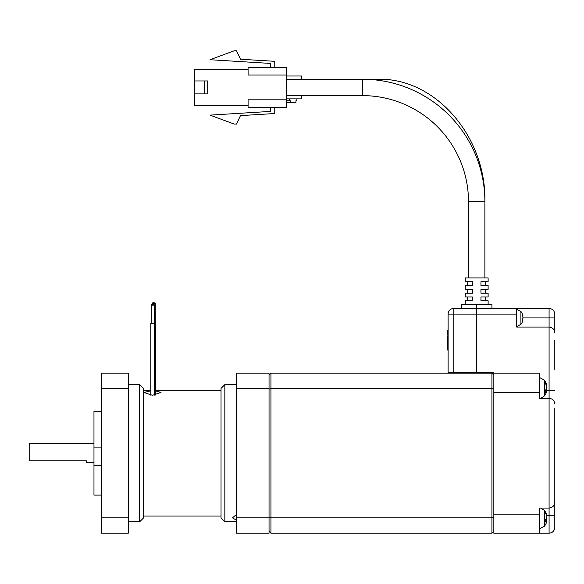 <?xml version="1.0" encoding="UTF-8"?>
<svg xmlns="http://www.w3.org/2000/svg" width="584" height="584" viewBox="0 0 584 584"><rect width="100%" height="100%" fill="white"/><g stroke="black" fill="none" stroke-linecap="round" stroke-linejoin="round"><path stroke-width="0.88" d="M269.041 375.081L270.947 373.183L491.932 373.183L493.838 375.081M269.041 389.207L270.947 388.535L491.932 388.535L493.838 389.207M269.041 517.176L270.947 517.847L491.932 517.847L491.932 373.183M493.838 531.301L491.932 533.207L493.838 531.301M493.838 517.176L491.932 517.847L491.932 533.207L270.947 533.207L269.041 531.301M554.8 340.414L554.8 369.373M554.8 314.126L554.8 332.792C554.435 329.347 552.53 327.442 549.084 327.077L549.084 308.41C552.53 308.775 554.435 310.681 554.8 314.126C554.435 310.681 552.53 308.775 549.084 308.41L516.701 308.41L516.701 314.126L476.69 314.126L476.69 308.41L516.701 308.41M554.8 408.42L554.8 527.491C554.435 530.936 552.53 532.842 549.084 533.207L549.084 327.077L516.701 327.077L516.701 314.126M546.763 515.679L554.8 515.679L554.8 499.868M554.8 502.342C554.435 505.788 552.53 507.693 549.084 508.058L539.558 508.058L539.558 533.207L493.838 533.207L493.838 373.183L539.558 373.183L539.558 398.325L549.084 398.325C552.53 398.689 554.435 400.595 554.8 404.04M493.838 373.183L493.838 372.796L476.69 372.796L476.69 314.126L476.69 372.796L448.118 372.796L448.118 314.126A5.716 5.716 0 0 1 453.834 308.41L476.69 308.41L476.69 314.126L453.834 314.126L453.834 372.796M539.558 533.207L549.084 533.207C552.53 532.842 554.435 530.936 554.8 527.491M461.455 308.41L461.455 304.6L476.69 304.6L476.69 308.41L476.69 304.6L491.932 304.6L491.932 308.41M484.888 277.926L484.888 201.728L468.499 201.728L468.499 277.926L468.499 201.728A106.113 106.113 0 0 0 362.394 95.615L286.189 95.615M375.986 79.986A8.191 4.095 90 0 1 377.702 79.234C435.503 77.65 486.384 136.692 484.888 201.728A122.494 122.494 0 0 0 362.394 79.234L362.394 95.615M465.266 277.926L465.266 281.736L465.266 277.926L488.122 277.926L488.122 281.736L480.953 281.736L480.953 285.547L488.122 285.547L488.122 289.357L480.953 289.357L480.953 293.168L488.122 293.168L488.122 296.979L480.953 296.979L480.953 300.789L488.122 300.789L488.122 304.6M465.266 281.736L472.434 281.736L472.434 285.547L465.266 285.547L465.266 289.357L472.434 289.357L472.434 293.168L465.266 293.168L465.266 296.979L472.434 296.979L472.434 300.789L465.266 300.789L465.266 304.6L465.266 300.789M286.189 75.044L248.091 75.044L248.091 67.423L286.189 67.423L286.189 107.427L248.091 107.427L248.091 99.806L286.189 99.806M248.091 69.328L194.749 69.328L194.749 80.95L207.7 80.95L207.7 93.9L194.749 93.9L194.749 105.522L248.091 105.522M194.749 93.9L194.749 80.95M274.757 67.423L274.757 61.327L240.469 59.225L236.513 50.793L234.191 50.793L209.984 59.721L270.348 63.422L270.348 67.423M274.757 107.427L274.757 113.522L240.469 115.625L236.513 124.049L234.191 124.049L209.984 115.128L270.348 111.42L270.348 107.427M204.276 80.95L204.276 93.9M311.71 79.234L377.702 79.234M467.704 285.547L467.704 281.736M467.704 293.168L467.704 289.357M467.704 300.789L467.704 296.979M484.041 300.789L480.953 300.789M480.953 296.979L484.041 296.979M484.041 293.168L480.953 293.168M480.953 289.357L484.041 289.357M484.041 285.547L480.953 285.547M480.953 281.736L484.041 281.736M485.684 285.547L485.684 281.736M485.684 293.168L485.684 289.357M485.684 300.789L485.684 296.979M286.189 98.857L301.636 98.857L301.636 95.615M301.636 79.234L301.636 75.993L286.189 75.993M289.284 98.857L289.284 100.762L290.233 100.762L290.233 102.667L295.949 102.667L295.949 100.762L296.898 100.762L296.898 98.857M286.189 100.762L289.284 100.762M290.233 102.667L286.189 102.667M539.558 377.563L544.295 380.031L544.295 396.047A12.571 12.571 0 0 0 546.763 391.236L546.763 391.222M546.361 385.287L546.763 384.841A12.49 10.497 180 0 0 545.617 382.294A12.571 6.095 149.3 0 1 545.697 383.06A12.571 6.095 149.3 0 1 545.617 383.885A12.49 10.497 -0 0 1 546.763 386.447L546.763 388.345A12.49 6.767 180 0 1 545.617 389.995A12.571 9.454 42.6 0 1 545.617 392.463A12.49 6.767 0 0 0 546.763 390.813L546.763 391.236M546.179 384.892L546.763 384.856A12.571 12.571 0 0 0 544.295 380.031M546.361 390.791A12.49 10.497 180 0 0 546.763 389.63L546.763 388.345M546.763 389.63L545.996 389.579M546.763 390.813L545.682 390.762M539.558 393.718L539.558 398.325M546.668 515.906L546.763 515.154A12.49 11.541 180 0 0 546.58 514.504A12.571 12.571 0 0 0 544.295 510.336L544.295 526.352A12.571 12.571 0 0 0 546.58 522.184A12.49 11.541 0 0 0 546.763 521.534L546.763 520.782L545.697 520.753M546.668 520.782A12.49 11.541 180 0 0 546.763 520.41L546.763 518.614A12.49 4.767 0 0 0 546.58 518.344M546.58 514.504A12.49 11.541 180 0 0 545.617 512.343A12.571 4.292 151.7 0 1 545.617 513.46A12.49 11.541 0 0 1 546.763 516.278L546.763 518.074A12.49 4.767 180 0 1 545.617 519.234A12.571 10.395 52.6 0 1 545.697 520.607A12.571 10.395 52.6 0 1 545.617 521.95A12.49 4.767 0 0 0 546.763 520.782M546.332 518.629L546.763 518.614M546.763 520.41L545.69 520.329M539.558 508.058L539.558 508.657M522.556 315.893L522.921 315.645A10.286 10.286 0 0 0 520.913 311.491L520.913 324.375A10.286 10.286 0 0 0 522.921 320.222L522.921 320.185M522.921 315.645L522.921 315.681A10.235 8.169 180 0 0 522.191 313.893A10.278 5.548 148 0 1 522.235 314.506A10.278 5.548 148 0 1 522.191 315.156A10.235 8.169 -0 0 1 522.921 316.944L522.921 318.324A10.235 6.168 180 0 1 522.191 319.674A10.278 7.344 39.6 0 1 522.191 321.346A10.235 6.168 0 0 0 522.921 319.995L522.921 320.222M522.556 319.981A10.235 8.169 180 0 0 522.921 318.922L522.921 318.324M522.476 315.71L522.921 315.681M522.921 319.995L522.213 319.959M155.614 390.893L161.031 392.47L152.453 395.251L143.883 392.47L150.796 390.835M154.227 304.76L154.227 323.164A1.526 0.394 180 0 1 152.701 323.558A1.526 0.394 180 0 1 151.176 323.164L151.176 304.76A1.526 0.394 180 0 1 152.701 304.366A1.526 0.394 180 0 1 154.227 304.76A1.526 0.394 180 0 1 152.701 305.155A1.526 0.394 180 0 1 151.176 304.76M154.227 322.864A1.905 0.496 180 0 1 154.607 323.164A1.905 0.496 180 0 1 152.701 323.653A1.905 0.496 180 0 1 150.796 323.164A1.905 0.496 180 0 1 151.176 322.864M153.709 303.563A1.526 0.394 180 0 1 152.183 303.169A1.526 0.394 180 0 1 153.709 302.775A1.526 0.394 180 0 1 155.234 303.169A1.526 0.394 180 0 1 153.709 303.563M155.234 321.28A1.905 0.496 180 0 1 155.614 321.572A1.905 0.496 180 0 1 154.227 322.047M155.234 303.169L155.234 321.572A1.526 0.394 180 0 1 154.227 321.945M224.847 384.608L221.037 388.418L221.037 517.964L224.847 521.775L224.847 384.608L236.279 384.608M236.279 520.059L232.468 517.847L236.279 514.628M269.041 517.847L269.041 533.207L236.279 533.207L236.279 517.847L269.041 517.847L269.041 388.535L236.279 388.535L236.279 517.847M269.041 373.183L236.279 373.183L269.041 373.183L269.041 388.535M236.279 373.183L236.279 388.535M93.973 462.718L86.352 462.718L86.352 460.842L86.352 462.718M93.973 443.665L29.2 443.665L29.2 460.842L86.352 460.842M143.503 517.964L139.693 521.775L139.693 384.608L143.503 388.418L143.503 517.964M101.594 465.652L93.973 465.652L93.973 447.87L101.594 447.87M101.594 517.847L128.261 517.847L128.261 533.207L101.594 533.207L101.594 373.183L128.261 373.183L128.261 388.535L101.594 388.535M128.261 517.847L128.261 388.535M101.594 411.282L93.973 411.282L93.973 447.87M93.973 465.652L93.973 495.101L101.594 495.101M143.503 439.854L143.503 411.304M143.503 453.191L143.503 390.324L143.503 453.191M143.503 464.397L143.503 466.528M447.359 330.237L448.118 330.237L447.359 330.237L448.118 330.237L447.359 330.237L448.118 330.237L447.359 330.245L448.118 330.252L447.359 330.252L448.118 330.259L447.359 330.237L447.359 335.055L448.118 335.063L447.359 335.063L448.118 335.07M447.359 335.048L448.118 335.019M447.359 335.012L448.118 334.99M447.359 334.975L448.118 334.953M447.359 334.939L448.118 334.909M447.359 334.895L448.118 334.895L447.359 334.88M447.359 334.858L448.118 334.858L447.359 334.844M447.359 334.822L448.118 334.822L447.359 334.807M447.359 334.785L448.118 334.785L447.359 334.763M447.359 334.734L448.118 334.734M447.359 334.712L448.118 334.712M447.359 334.683L448.118 334.683L447.359 334.661M447.359 334.632L448.118 334.632M447.359 334.61L448.118 334.61L447.359 334.581M447.359 334.559L448.118 334.559M447.359 334.537L448.118 334.537L447.359 334.508M447.359 334.486L448.118 334.486M447.359 334.464L448.118 334.464L447.359 334.442M447.359 334.428L448.118 334.428L447.359 334.406M447.359 334.384L448.118 334.384L447.359 334.369M447.359 334.347L448.118 334.347L447.359 334.333M447.359 334.311L448.118 334.311L447.359 334.296M447.359 334.282L448.118 334.282L447.359 334.26M447.359 334.245L448.118 334.245L447.359 334.223M447.359 334.209L448.118 334.209L447.359 334.187M447.359 334.165L448.118 334.165L447.359 334.143M447.359 334.121L448.118 334.121M447.359 334.092L448.118 334.092L447.359 334.07M447.359 334.041L448.118 334.041M447.359 334.012L448.118 334.012M447.359 333.982L448.118 333.982M447.359 333.946L448.118 333.946M447.359 333.909L448.118 333.909M447.359 333.793L448.118 333.793M447.359 333.749L448.118 333.749M447.359 333.712L448.118 333.712M447.359 333.668L448.118 333.668M447.359 333.625L448.118 333.625M447.359 333.581L448.118 333.581M447.359 333.544L448.118 333.544M447.359 333.5L448.118 333.5M447.359 333.464L448.118 333.464M447.359 333.428L448.118 333.428M447.359 333.398L448.118 333.398M447.359 333.362L448.118 333.362M447.359 333.333L448.118 333.333L447.359 333.303M447.359 333.274L448.118 333.274M447.359 333.245L448.118 333.245M447.359 333.223L448.118 333.194M447.359 333.179L448.118 333.157M447.359 333.143L448.118 333.143L447.359 333.128M447.359 333.114L448.118 333.114L447.359 333.092M447.359 333.077L448.118 333.077L447.359 333.062M447.359 333.041L448.118 333.041L447.359 333.026M447.359 333.004L448.118 333.004L447.359 332.982M447.359 332.96L448.118 332.96L447.359 332.938M447.359 332.909L448.118 332.909M447.359 332.887L448.118 332.887M447.359 332.858L448.118 332.858M447.359 332.822L448.118 332.822L447.359 332.792M447.359 332.756L448.118 332.756M447.359 332.719L448.118 332.719M447.359 332.683L448.118 332.683M447.359 332.646L448.118 332.646M447.359 332.61L448.118 332.61M447.359 332.573L448.118 332.573M447.359 332.537L448.118 332.537M447.359 332.508L448.118 332.508M447.359 332.471L448.118 332.471M447.359 332.435L448.118 332.435M447.359 332.398L448.118 332.398M447.359 332.362L448.118 332.362M447.359 332.325L448.118 332.325M447.359 332.289L448.118 332.289M447.359 332.252L448.118 332.252M447.359 332.216L448.118 332.216M447.359 331.924L448.118 331.924M447.359 331.887L448.118 331.887M447.359 331.858L448.118 331.858M447.359 331.829L448.118 331.829L447.359 331.807M447.359 331.778L448.118 331.778M447.359 331.748L448.118 331.748M447.359 331.727L448.118 331.727L447.359 331.705M447.359 331.675L448.118 331.675M447.359 331.654L448.118 331.654L447.359 331.632M447.359 331.61L448.118 331.61L447.359 331.588M447.359 331.566L448.118 331.566M447.359 331.544L448.118 331.544L447.359 331.522M447.359 331.238L448.118 331.238M447.359 331.216L448.118 331.216L447.359 331.186M447.359 330.799L448.118 330.814M447.359 330.778L448.118 330.756M447.359 330.719L448.118 330.719L447.359 330.734M447.359 330.705L448.118 330.675M447.359 330.668L448.118 330.668L447.359 330.639M447.359 330.624L448.118 330.602M447.359 330.595L448.118 330.573M447.359 330.559L448.118 330.559L447.359 330.537M447.359 330.522L448.118 330.522L447.359 330.493M447.359 330.486L448.118 330.486L447.359 330.456M447.359 330.449L448.118 330.42M447.359 330.413L448.118 330.383M447.359 330.376L448.118 330.376L447.359 330.347M447.359 330.332L448.118 330.318M447.359 330.303L448.118 330.303L447.359 330.281M448.118 337.545L447.359 337.545L447.359 350.02L448.118 350.02M447.359 350.013L448.118 349.984M447.359 349.765L448.118 349.765L447.359 349.787M447.359 349.75L448.118 349.75L447.359 349.736M447.359 349.166L448.118 349.166L447.359 349.152M447.359 349.137L448.118 349.108M447.359 349.086L448.118 349.086L447.359 349.071M447.359 348.823L448.118 348.845M447.359 348.772L448.118 348.75M447.359 348.736L448.118 348.714M447.359 348.699L448.118 348.67M447.359 348.444L448.118 348.444L447.359 348.422M447.359 348.363L448.118 348.363L447.359 348.341M447.359 348.319L448.118 348.319L447.359 348.305M447.359 348.298L448.118 348.268M447.359 348.261L448.118 348.261L447.359 348.239M447.359 348.217L448.118 348.217L447.359 348.225M447.359 348.181L448.118 348.159M447.359 348.13L448.118 348.144M447.359 348.101L448.118 348.115M447.359 348.079L448.118 348.049M447.359 348.042L448.118 348.013M447.359 348.006L448.118 347.976M447.359 347.538L448.118 347.538L447.359 347.568M447.359 347.517L448.118 347.517M447.359 347.495L448.118 347.495L447.359 347.473M447.359 347.414L448.118 347.392M447.359 347.385L448.118 347.385L447.359 347.356M447.359 347.349L448.118 347.319M447.359 347.312L448.118 347.312L447.359 347.283M447.359 347.276L448.118 347.246M447.359 347.239L448.118 347.239L447.359 347.21M447.359 347.203L448.118 347.173M447.359 347.166L448.118 347.166L447.359 347.144M447.359 345.983L448.118 345.983M447.359 345.925L448.118 345.925M447.359 345.297L448.118 345.297M447.359 345.232L448.118 345.232M447.359 345.166L448.118 345.166M447.359 345.108L448.118 345.108M447.359 345.049L448.118 345.049M447.359 344.991L448.118 344.991M447.359 344.94L448.118 344.94M447.359 344.881L448.118 344.881M447.359 344.815L448.118 344.815M447.359 344.757L448.118 344.757M447.359 344.699L448.118 344.699L447.359 344.691M447.359 335.165L448.118 335.128M447.359 335.063L448.118 335.099M447.359 344.429L448.118 344.429L447.359 344.429M447.359 336.362C447.359 337.888 447.359 337.888 447.359 336.362C447.359 334.836 447.359 334.836 447.359 336.362L448.118 336.362M270.947 373.183L270.947 533.207M493.838 392.229L539.558 392.229M546.398 390.703L554.8 390.703M493.838 514.154L539.558 514.154M522.921 317.937L554.8 317.937M453.834 308.41A5.716 5.716 0 0 0 448.118 314.126L453.834 314.126L453.834 308.41M447.359 333.873L448.118 333.873M447.359 333.836L448.118 333.836M447.359 332.172L448.118 332.172M447.359 332.135L448.118 332.135M447.359 332.099L448.118 332.099M447.359 332.055L448.118 332.055M447.359 332.019L448.118 332.019L447.359 331.989M447.359 331.953L448.118 331.953M447.359 331.5L448.118 331.5L447.359 331.478M447.359 331.457L448.118 331.457M447.359 331.435L448.118 331.435L447.359 331.413M447.359 331.391L448.118 331.391L447.359 331.369M447.359 331.34L448.118 331.34M447.359 331.318L448.118 331.318M447.359 331.289L448.118 331.289L447.359 331.267M447.359 331.164L448.118 331.164M447.359 331.135L448.118 331.135L447.359 331.113M447.359 331.084L448.118 331.084M447.359 331.062L448.118 331.062L447.359 331.04M447.359 331.018L448.118 331.018M447.359 330.997L448.118 330.997L447.359 330.975M447.359 330.96L448.118 330.96L447.359 330.938M447.359 330.924L448.118 330.894M447.359 330.88L448.118 330.88L447.359 330.865M447.359 330.851L448.118 330.829M447.359 349.977L448.118 349.977L447.359 349.947M447.359 349.933L448.118 349.911M447.359 349.896L448.118 349.874M447.359 349.86L448.118 349.838M447.359 349.823L448.118 349.801M447.359 349.714L448.118 349.714L447.359 349.692M447.359 349.67L448.118 349.67M447.359 349.648L448.118 349.648L447.359 349.626M447.359 349.597L448.118 349.597M447.359 349.575L448.118 349.575L447.359 349.546M447.359 349.517L448.118 349.517M447.359 349.488L448.118 349.488M447.359 349.458L448.118 349.458M447.359 349.429L448.118 349.429L447.359 349.4M447.359 349.378L448.118 349.378M447.359 349.356L448.118 349.356L447.359 349.334M447.359 349.312L448.118 349.312L447.359 349.298M447.359 349.283L448.118 349.254M447.359 349.247L448.118 349.217M447.359 349.21L448.118 349.181M447.359 349.049L448.118 349.049L447.359 349.035M447.359 349.013L448.118 349.013M447.359 348.991L448.118 348.991L447.359 348.969M447.359 348.955L448.118 348.955L447.359 348.933M447.359 348.911L448.118 348.911L447.359 348.896M447.359 348.874L448.118 348.874L447.359 348.86M447.359 348.809L448.118 348.787M447.359 348.655L448.118 348.655L447.359 348.641M447.359 348.619L448.118 348.619L447.359 348.604M447.359 348.582L448.118 348.582L447.359 348.568M447.359 348.546L448.118 348.546L447.359 348.531M447.359 348.509L448.118 348.509L447.359 348.487M447.359 348.466L448.118 348.466M447.359 348.4L448.118 348.4L447.359 348.385M447.359 347.962L448.118 347.962L447.359 347.94M447.359 347.903L448.118 347.903M447.359 347.882L448.118 347.882M447.359 347.86L448.118 347.86L447.359 347.838M447.359 347.808L448.118 347.808M447.359 347.779L448.118 347.779M447.359 347.75L448.118 347.75L447.359 347.721M447.359 347.692L448.118 347.692M447.359 347.655L448.118 347.655M447.359 347.626L448.118 347.626M447.359 347.597L448.118 347.597M447.359 347.458L448.118 347.429M447.359 347.13L448.118 347.108M447.359 347.093L448.118 347.093L447.359 347.071M447.359 347.057L448.118 347.057L447.359 347.027M447.359 347.005L448.118 347.005M447.359 346.976L448.118 346.976M447.359 346.947L448.118 346.947M447.359 346.874L448.118 346.874M447.359 346.838L448.118 346.838M447.359 346.794L448.118 346.794M447.359 346.757L448.118 346.757M447.359 346.714L448.118 346.714M447.359 346.67L448.118 346.67M447.359 346.626L448.118 346.626M447.359 346.582L448.118 346.582M447.359 346.546L448.118 346.546M447.359 346.502L448.118 346.502M447.359 346.458L448.118 346.458M447.359 346.414L448.118 346.414M447.359 346.37L448.118 346.37M447.359 346.327L448.118 346.327M447.359 346.283L448.118 346.283M447.359 346.239L448.118 346.239M447.359 346.195L448.118 346.195M447.359 346.144L448.118 346.144M447.359 346.093L448.118 346.093M447.359 346.042L448.118 346.042M447.359 345.859L448.118 345.859M447.359 345.794L448.118 345.794M447.359 345.721L448.118 345.721M447.359 345.648L448.118 345.648M447.359 345.575L448.118 345.575M447.359 345.502L448.118 345.502M447.359 345.429L448.118 345.429M447.359 345.363L448.118 345.363M447.359 340.348L448.118 340.348M362.394 79.234L286.189 79.234M465.266 285.547L465.266 289.357M465.266 293.168L465.266 296.979M540.704 398.325L544.295 396.047M539.558 528.819L544.295 526.352M540.704 508.058L544.295 510.336M516.701 326.507L520.913 324.375M516.701 309.359L520.913 311.491M221.037 516.059L143.503 516.059M221.037 390.324L155.614 390.324M150.796 390.324L143.503 390.324M150.796 395.193L150.796 323.164M154.607 395.149L154.607 323.164M152.183 304.388L152.183 303.169M155.614 395.018L155.614 321.572M236.279 521.775L224.847 521.775M128.261 521.775L139.693 521.775M128.261 384.608L139.693 384.608"/></g></svg>
